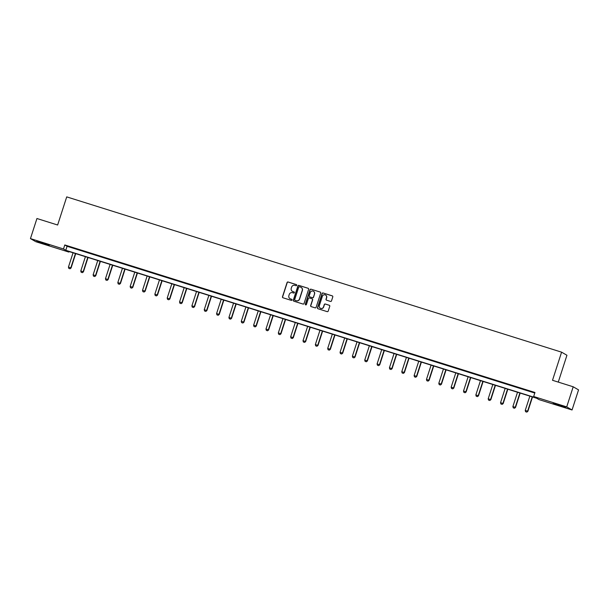 <?xml version="1.0" encoding="UTF-8"?>
<svg xmlns="http://www.w3.org/2000/svg" width="609" height="609" viewBox="0 0 609 609"><rect width="100%" height="100%" fill="white"/><g stroke="black" fill="none" stroke-linecap="round" stroke-linejoin="round"><path stroke-width="0.91" d="M296.728 285.309A0.579 0.571 -59.9 0 0 296.362 284.586L288.103 281.997A0.83 0.815 -59.9 0 0 287.075 282.546L282.485 296.743A0.83 0.815 -59.9 0 0 283.01 297.778L291.262 300.366A0.579 0.571 -59.9 0 0 291.734 299.308A0.579 0.571 -59.9 0 0 291.62 299.263L290.554 298.928A2.657 2.603 -59.9 0 1 288.879 295.624L289.26 294.436A2.657 2.603 -59.9 0 1 292.564 292.693L293.629 293.028A0.579 0.571 -59.9 0 0 294.101 291.977A0.579 0.571 -59.9 0 0 293.987 291.924L292.921 291.589A2.657 2.603 -59.9 0 1 291.247 288.285L291.635 287.105A2.657 2.603 -59.9 0 1 294.931 285.355L296.004 285.697A0.579 0.571 -59.9 0 0 296.728 285.309M296.537 284.685A0.579 0.571 -59.9 0 0 296.507 284.669L288.247 282.081A0.83 0.815 -59.9 0 0 287.22 282.629L282.629 296.827A0.83 0.815 -59.9 0 0 282.919 297.748M291.802 299.362A0.579 0.571 -59.9 0 0 291.764 299.346L290.554 298.928M294.17 292.023A0.579 0.571 -59.9 0 0 294.132 292.008L292.921 291.589M560.623 405.975L553.216 403.295L558.362 404.673L565.769 407.352L560.623 405.975M44.145 243.912L36.746 241.233L41.892 242.61L49.291 245.29L44.145 243.912M330.474 301.417A0.83 0.815 -59.9 0 0 331.502 300.876L332.788 296.887A0.83 0.815 -59.9 0 0 332.27 295.86L323.097 292.982A0.83 0.815 -59.9 0 0 322.07 293.523L317.479 307.728A0.83 0.815 -59.9 0 0 318.005 308.755L327.17 311.633A0.83 0.815 -59.9 0 0 328.205 311.092L329.758 306.274A0.83 0.815 -59.9 0 0 329.233 305.246L325.313 304.013A0.83 0.815 -59.9 0 0 324.277 304.561L323.508 306.944A2.223 2.177 -59.9 0 1 320.319 308.215A2.223 2.177 -59.9 0 1 319.352 305.642L322.374 296.294A2.223 2.177 -59.9 0 1 325.564 295.022A2.223 2.177 -59.9 0 1 326.531 297.595L326.028 299.156A0.83 0.815 -59.9 0 0 326.546 300.184L330.474 301.417M30.45 238.606L36.943 218.517L57.634 225.01L66.724 196.882L561.589 352.162L552.508 380.29L573.198 386.784L566.713 406.881L572.057 409.971L539.018 399.611L536.727 398.278L66.548 250.748L68.84 252.073L35.802 241.704L30.45 238.606L63.488 248.974L65.787 250.299L535.958 397.837L533.667 396.512L566.713 406.881M533.667 396.512L534.968 392.493L64.79 244.955L63.488 248.974M308.634 289.305A0.83 0.815 -59.9 0 0 308.108 288.278L298.943 285.4A0.83 0.815 -59.9 0 0 297.908 285.948L293.325 300.146A0.83 0.815 -59.9 0 0 293.842 301.181L303.016 304.051A0.83 0.815 -59.9 0 0 304.043 303.51L308.634 289.305M311.024 289.191L320.189 292.069A0.83 0.815 -59.9 0 1 320.707 293.096L316.124 307.301A0.83 0.815 -59.9 0 1 315.089 307.842L311.169 306.616A0.83 0.815 -59.9 0 1 310.643 305.581L312.508 299.818A0.83 0.815 -59.9 0 0 311.983 298.791L309.38 297.976A0.83 0.815 -59.9 0 0 308.352 298.517L306.411 304.515A0.579 0.571 -59.9 0 1 305.581 304.843A0.579 0.571 -59.9 0 1 305.33 304.173L309.989 289.732A0.83 0.815 -59.9 0 1 311.024 289.191L320.189 292.069M573.198 386.784L578.55 389.882L572.057 409.971M558.27 382.102L566.941 355.26L561.589 352.162M69.023 251.517L68.84 252.073M64.79 244.955L67.081 246.28L534.786 393.041M67.081 246.28L65.787 250.299M531.665 391.831L527.348 390.377L531.665 391.831M519.325 387.956L515.001 386.502L519.325 387.956M506.977 384.081L502.653 382.627L506.977 384.081M494.63 380.206L490.314 378.76L494.63 380.206M482.282 376.332L477.966 374.885L482.282 376.332M469.935 372.457L465.619 371.01L469.935 372.457M457.587 368.582L453.271 367.136L457.587 368.582M445.248 364.715L440.924 363.261L445.248 364.715M432.9 360.84L428.584 359.386L432.9 360.84M420.553 356.965L416.236 355.511L420.553 356.965M408.205 353.091L403.889 351.637L408.205 353.091M395.858 349.216L391.541 347.762L395.858 349.216M383.518 345.341L379.194 343.895L383.518 345.341M371.17 341.466L366.854 340.02L371.17 341.466M358.823 337.592L354.507 336.145L358.823 337.592M346.475 333.717L342.159 332.27L346.475 333.717M334.128 329.85L329.812 328.396L334.128 329.85M321.788 325.975L317.464 324.521L321.788 325.975M309.441 322.1L305.124 320.646L309.441 322.1M297.093 318.225L292.777 316.771L297.093 318.225M284.746 314.351L280.429 312.897L284.746 314.351M272.398 310.476L268.082 309.022L272.398 310.476M260.058 306.601L255.734 305.155L260.058 306.601M247.711 302.726L243.387 301.28L247.711 302.726M235.363 298.852L231.047 297.405L235.363 298.852M223.016 294.977L218.7 293.53L223.016 294.977M210.668 291.11L206.352 289.656L210.668 291.11M198.328 287.235L194.005 285.781L198.328 287.235M185.981 283.36L181.657 281.906L185.981 283.36M173.634 279.485L169.317 278.031L173.634 279.485M161.286 275.611L156.97 274.157L161.286 275.611M148.939 271.736L144.622 270.282L148.939 271.736M136.599 267.861L132.275 266.415L136.599 267.861M124.251 263.986L119.927 262.54L124.251 263.986M111.904 260.112L107.587 258.665L111.904 260.112M99.556 256.237L95.24 254.79L99.556 256.237M87.209 252.37L82.893 250.916L87.209 252.37M74.869 248.495L70.545 247.041L74.869 248.495M292.48 291.406A2.657 2.603 -59.9 0 0 293.066 291.673M290.112 298.745A2.657 2.603 -59.9 0 0 290.699 299.011M308.337 288.392A0.83 0.815 -59.9 0 0 308.253 288.361L299.088 285.484A0.83 0.815 -59.9 0 0 298.052 286.032L293.469 300.229A0.83 0.815 -59.9 0 0 293.759 301.143M299.438 286.77A0.579 0.571 -59.9 0 0 298.714 287.151L294.687 299.62A0.579 0.571 -59.9 0 0 295.053 300.344L296.18 300.694A2.657 2.603 -59.9 0 0 299.483 298.95L302.239 290.432A2.657 2.603 -59.9 0 0 300.564 287.128L299.438 286.77M301.151 287.395A2.657 2.603 -59.9 0 1 302.384 290.516L299.628 299.034A2.657 2.603 -59.9 0 1 296.324 300.777L295.198 300.427M312.219 298.905A0.83 0.815 -59.9 0 1 312.653 299.902L310.788 305.665A0.83 0.815 -59.9 0 0 311.085 306.578M311.169 289.275A0.83 0.815 -59.9 0 0 310.133 289.815L305.474 304.256A0.579 0.571 -59.9 0 0 305.657 304.881M314.434 293.842A2.223 2.177 -59.9 0 0 313.468 291.269A2.223 2.177 -59.9 0 0 310.278 292.541L309.22 295.837A0.83 0.815 -59.9 0 0 309.737 296.865L312.341 297.687A0.83 0.815 -59.9 0 0 313.376 297.139L314.579 293.926A2.223 2.177 -59.9 0 0 313.544 291.315M314.579 293.926L313.521 297.222A0.83 0.815 -59.9 0 1 312.486 297.771L309.882 296.948M325.632 295.068A2.223 2.177 -59.9 0 1 326.675 297.679L326.173 299.24A0.83 0.815 -59.9 0 0 326.462 300.153M320.395 308.253A2.223 2.177 -59.9 0 0 323.653 307.027L323.508 306.944M329.469 305.36A0.83 0.815 -59.9 0 0 329.378 305.33L325.457 304.097A0.83 0.815 -59.9 0 0 324.422 304.645L323.653 307.027M332.499 295.974A0.83 0.815 -59.9 0 0 332.415 295.944L323.242 293.066A0.83 0.815 -59.9 0 0 322.214 293.607L317.624 307.811A0.83 0.815 -59.9 0 0 317.921 308.725M73.057 252.788L68.436 267.092L70.811 267.838L75.432 253.534M69.989 268.759L68.802 268.386L70.027 268.782L71.07 267.99L75.714 253.618M68.436 267.092L68.802 268.386M70.027 268.782L71.07 267.99M85.405 256.663L80.784 270.967L83.159 271.713L87.772 257.409M82.329 272.634L81.149 272.261L82.375 272.657L83.418 271.865L88.054 257.493M80.784 270.967L81.149 272.261M82.375 272.657L83.418 271.865M97.745 260.538L93.124 274.842L95.499 275.588L100.12 261.276M94.677 276.509L93.489 276.136L94.722 276.532L95.765 275.732L100.401 261.368M93.124 274.842L93.489 276.136M94.722 276.532L95.765 275.732M110.092 264.413L105.471 278.716L107.846 279.462L112.467 265.151M107.024 280.384L105.837 280.011L107.07 280.406L108.105 279.607L112.749 265.242M105.471 278.716L105.837 280.011M107.07 280.406L108.105 279.607M122.439 268.28L117.819 282.591L120.194 283.33L124.815 269.026M119.372 284.258L118.184 283.885L119.417 284.281L120.453 283.482L125.096 269.117M117.819 282.591L118.184 283.885M119.417 284.281L120.453 283.482M134.787 272.154L130.166 286.466L132.541 287.204L137.162 272.901M131.719 288.126L130.532 287.752L131.757 288.156L132.8 287.357L137.444 272.992M130.166 286.466L130.532 287.752M131.757 288.156L132.8 287.357M147.134 276.029L142.514 290.333L144.889 291.079L149.51 276.775M144.059 292L142.879 291.627L144.105 292.031L145.148 291.231L149.784 276.867M142.514 290.333L142.879 291.627M144.105 292.031L145.148 291.231M159.474 279.904L154.853 294.208L157.229 294.954L161.849 280.65M156.406 295.875L155.219 295.502L156.452 295.905L157.495 295.106L162.131 280.741M154.853 294.208L155.219 295.502M156.452 295.905L157.495 295.106M171.822 283.779L167.201 298.083L169.576 298.829L174.197 284.525M168.754 299.75L167.566 299.377L168.8 299.773L169.835 298.981L174.478 284.609M167.201 298.083L167.566 299.377M168.8 299.773L169.835 298.981M184.169 287.654L179.548 301.957L181.924 302.703L186.544 288.4M181.101 303.625L179.914 303.252L181.147 303.647L182.182 302.856L186.826 288.483M179.548 301.957L179.914 303.252M181.147 303.647L182.182 302.856M196.517 291.528L191.896 305.832L194.271 306.578L198.892 292.274M193.449 307.499L192.261 307.126L193.487 307.522L194.53 306.73L199.173 292.358M191.896 305.832L192.261 307.126M193.487 307.522L194.53 306.73M208.864 295.403L204.243 309.707L206.618 310.453L211.239 296.149M205.796 311.374L204.609 311.001L205.834 311.397L206.877 310.605L211.513 296.233M204.243 309.707L204.609 311.001M205.834 311.397L206.877 310.605M221.204 299.278L216.583 313.582L218.958 314.328L223.579 300.016M218.136 315.249L216.949 314.876L218.182 315.272L219.225 314.472L223.861 300.108M216.583 313.582L216.949 314.876M218.182 315.272L219.225 314.472M233.552 303.153L228.931 317.456L231.306 318.202L235.927 303.891M230.484 319.124L229.296 318.751L230.529 319.146L231.565 318.347L236.208 303.982M228.931 317.456L229.296 318.751M230.529 319.146L231.565 318.347M245.899 307.02L241.278 321.331L243.653 322.07L248.274 307.766M242.831 322.998L241.644 322.625L242.877 323.021L243.912 322.222L248.556 307.857M241.278 321.331L241.644 322.625M242.877 323.021L243.912 322.222M258.246 310.894L253.626 325.206L256.001 325.944L260.622 311.641M255.179 326.866L253.991 326.493L255.217 326.896L256.26 326.097L260.903 311.732M253.626 325.206L253.991 326.493M255.217 326.896L256.26 326.097M270.594 314.769L265.973 329.073L268.348 329.819L272.969 315.515M267.526 330.74L266.339 330.367L267.564 330.771L268.607 329.971L273.243 315.607M265.973 329.073L266.339 330.367M267.564 330.771L268.607 329.971M282.934 318.644L278.321 332.948L280.688 333.694L285.309 319.39M279.866 334.615L278.678 334.242L279.912 334.646L280.955 333.846L285.591 319.481M278.321 332.948L278.678 334.242M279.912 334.646L280.955 333.846M295.281 322.519L290.66 336.823L293.036 337.569L297.656 323.265M292.213 338.49L291.026 338.117L292.259 338.513L293.294 337.721L297.938 323.349M290.66 336.823L291.026 338.117M292.259 338.513L293.294 337.721M307.629 326.394L303.008 340.697L305.383 341.443L310.004 327.14M304.561 342.365L303.373 341.992L304.607 342.387L305.642 341.596L310.286 327.223M303.008 340.697L303.373 341.992M304.607 342.387L305.642 341.596M319.976 330.268L315.355 344.572L317.731 345.318L322.351 331.014M316.908 346.239L315.721 345.866L316.946 346.262L317.989 345.47L322.633 331.098M315.355 344.572L315.721 345.866M316.946 346.262L317.989 345.47M332.324 334.143L327.703 348.447L330.078 349.193L334.699 334.889M329.256 350.114L328.068 349.741L329.294 350.137L330.337 349.345L334.973 334.973M327.703 348.447L328.068 349.741M329.294 350.137L330.337 349.345M344.671 338.018L340.05 352.322L342.418 353.068L347.039 338.756M341.596 353.989L340.408 353.616L341.641 354.012L342.684 353.212L347.32 338.848M340.05 352.322L340.408 353.616M341.641 354.012L342.684 353.212M357.011 341.885L352.39 356.196L354.765 356.943L359.386 342.631M353.943 357.864L352.756 357.491L353.989 357.886L355.024 357.087L359.668 342.722M352.39 356.196L352.756 357.491M353.989 357.886L355.024 357.087M369.358 345.76L364.738 360.071L367.113 360.81L371.734 346.506M366.291 361.738L365.103 361.365L366.336 361.761L367.372 360.962L372.015 346.597M364.738 360.071L365.103 361.365M366.336 361.761L367.372 360.962M381.706 349.635L377.085 363.946L379.46 364.684L384.081 350.381M378.638 365.606L377.451 365.233L378.676 365.636L379.719 364.837L384.363 350.472M377.085 363.946L377.451 365.233M378.676 365.636L379.719 364.837M394.053 353.509L389.433 367.813L391.808 368.559L396.429 354.255M390.986 369.48L389.798 369.107L391.024 369.511L392.067 368.711L396.703 354.347M389.433 367.813L389.798 369.107M391.024 369.511L392.067 368.711M406.401 357.384L401.78 371.688L404.148 372.434L408.768 358.13M403.325 373.355L402.138 372.982L403.371 373.378L404.414 372.586L409.05 358.221M401.78 371.688L402.138 372.982M403.371 373.378L404.414 372.586M418.741 361.259L414.12 375.563L416.495 376.309L421.116 362.005M415.673 377.23L414.485 376.857L415.719 377.253L416.754 376.461L421.398 362.089M414.12 375.563L414.485 376.857M415.719 377.253L416.754 376.461M431.088 365.134L426.467 379.437L428.843 380.183L433.463 365.88M428.02 381.105L426.833 380.732L428.066 381.127L429.101 380.336L433.745 365.963M426.467 379.437L426.833 380.732M428.066 381.127L429.101 380.336M443.436 369.008L438.815 383.312L441.19 384.058L445.811 369.754M440.368 384.979L439.18 384.606L440.414 385.002L441.449 384.21L446.092 369.838M438.815 383.312L439.18 384.606M440.414 385.002L441.449 384.21M455.783 372.883L451.162 387.187L453.538 387.933L458.158 373.629M452.715 388.854L451.528 388.481L452.753 388.877L453.796 388.085L458.44 373.713M451.162 387.187L451.528 388.481M452.753 388.877L453.796 388.085M468.131 376.758L463.51 391.062L465.877 391.808L470.498 377.496M465.055 392.729L463.868 392.356L465.101 392.752L466.144 391.952L470.78 377.588M463.51 391.062L463.868 392.356M465.101 392.752L466.144 391.952M480.471 380.625L475.85 394.936L478.225 395.683L482.846 381.371M477.403 396.604L476.215 396.231L477.448 396.626L478.484 395.827L483.127 381.462M475.85 394.936L476.215 396.231M477.448 396.626L478.484 395.827M492.818 384.5L488.197 398.811L490.572 399.55L495.193 385.246M489.75 400.471L488.563 400.105L489.796 400.501L490.831 399.702L495.475 385.337M488.197 398.811L488.563 400.105M489.796 400.501L490.831 399.702M505.166 388.375L500.545 402.678L502.92 403.424L507.541 389.121M502.098 404.346L500.91 403.973L502.143 404.376L503.179 403.577L507.822 389.212M500.545 402.678L500.91 403.973M502.143 404.376L503.179 403.577M517.513 392.249L512.892 406.553L515.267 407.299L519.888 392.995M514.445 408.22L513.258 407.847L514.483 408.251L515.526 407.451L520.17 393.087M512.892 406.553L513.258 407.847M514.483 408.251L515.526 407.451M529.86 396.124L525.24 410.428L527.615 411.174L532.228 396.87M526.785 412.095L525.605 411.722L526.831 412.118L527.874 411.326L532.51 396.961M525.24 410.428L525.605 411.722M526.831 412.118L527.874 411.326"/></g></svg>
